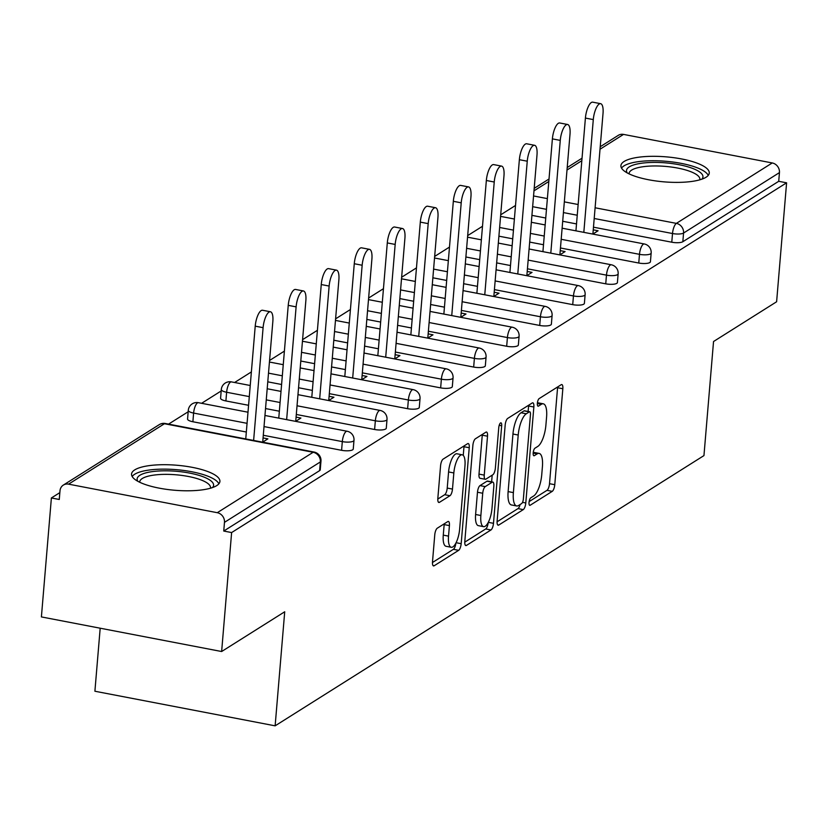 <?xml version="1.0" encoding="UTF-8"?>
<svg xmlns="http://www.w3.org/2000/svg" width="828" height="828" viewBox="0 0 828 828"><rect width="100%" height="100%" fill="white"/><g stroke="black" fill="none" stroke-linecap="round" stroke-linejoin="round"><path stroke-width="1.24" d="M529.03 502.441A3.902 1.314 100.9 0 0 529.744 505.359A3.902 1.314 100.9 0 0 530.168 505.256L552.245 491.346A5.579 1.884 100.9 0 0 554.77 484.701L562.833 388.736A5.579 1.884 100.9 0 0 561.808 384.565A5.579 1.884 100.9 0 0 561.198 384.709L539.121 398.62A3.902 1.314 100.9 0 0 537.362 403.277A3.902 1.314 100.9 0 0 538.076 406.196A3.902 1.314 100.9 0 0 538.5 406.093L541.357 404.292A17.854 6.013 100.9 0 1 543.292 403.816A17.854 6.013 100.9 0 1 546.573 417.157L545.9 425.157A17.854 6.013 100.9 0 1 537.817 446.406L534.96 448.207A3.902 1.314 100.9 0 0 533.191 452.854A3.902 1.314 100.9 0 0 533.915 455.773A3.902 1.314 100.9 0 0 534.339 455.669L537.196 453.868A17.854 6.013 100.9 0 1 539.121 453.402A17.854 6.013 100.9 0 1 542.412 466.744L541.74 474.744A17.854 6.013 100.9 0 1 533.656 495.993L530.8 497.794A3.902 1.314 100.9 0 0 529.03 502.441M216.719 485.622A44.329 12.555 4.8 0 0 219.906 481.461A44.329 12.555 4.8 0 0 184.654 466.102A44.329 12.555 4.8 0 0 134.747 469.88A44.329 12.555 4.8 0 0 131.559 474.04A44.329 12.555 4.8 0 0 166.811 489.389A44.329 12.555 4.8 0 0 216.719 485.622M706.077 177.223A44.329 12.555 4.8 0 0 709.265 173.062A44.329 12.555 4.8 0 0 674.013 157.713A44.329 12.555 4.8 0 0 624.105 161.481A44.329 12.555 4.8 0 0 620.917 165.641A44.329 12.555 4.8 0 0 656.159 180.99A44.329 12.555 4.8 0 0 706.077 177.223M437.287 528.192A5.579 1.884 100.9 0 0 434.762 534.836L432.506 561.757A5.579 1.884 100.9 0 0 433.53 565.928A5.579 1.884 100.9 0 0 434.131 565.783L458.65 550.33A5.579 1.884 100.9 0 0 461.175 543.685L469.238 447.72A5.579 1.884 100.9 0 0 468.213 443.549A5.579 1.884 100.9 0 0 467.603 443.694L443.094 459.147A5.579 1.884 100.9 0 0 440.568 465.791L437.836 498.311A5.579 1.884 100.9 0 0 438.861 502.482A5.579 1.884 100.9 0 0 439.461 502.337L449.956 495.724A5.579 1.884 100.9 0 0 452.481 489.079L453.837 472.954A14.925 5.03 100.9 0 1 462.21 454.8A14.925 5.03 100.9 0 1 464.953 465.947L459.643 529.123A14.925 5.03 100.9 0 1 451.27 547.287A14.925 5.03 100.9 0 1 448.528 536.13L449.418 525.604A5.579 1.884 100.9 0 0 448.383 521.433A5.579 1.884 100.9 0 0 447.782 521.578L437.287 528.192M786.6 182.812L776.612 301.765L713.539 341.519L703.955 455.586L275.134 725.835L284.718 611.768L221.635 651.522L231.623 532.559L786.6 182.812L778.713 181.301L779.448 172.607L683.566 233.041L682.831 241.724L778.713 181.301M497.121 521.04A5.579 1.884 100.9 0 0 498.145 525.211A5.579 1.884 100.9 0 0 498.746 525.055L523.265 509.613A5.579 1.884 100.9 0 0 525.79 502.969L533.853 407.003A5.579 1.884 100.9 0 0 532.818 402.832A5.579 1.884 100.9 0 0 532.218 402.977L507.699 418.43A5.579 1.884 100.9 0 0 505.173 425.064L497.121 521.04M490.963 529.972L466.443 545.424A5.579 1.884 100.9 0 1 465.843 545.569A5.579 1.884 100.9 0 1 464.808 541.398L472.871 445.433A5.579 1.884 100.9 0 1 475.396 438.788L485.891 432.175A5.579 1.884 100.9 0 1 486.491 432.03A5.579 1.884 100.9 0 1 487.516 436.201L484.245 475.117A5.579 1.884 100.9 0 0 485.28 479.288A5.579 1.884 100.9 0 0 485.881 479.143L492.836 474.754A5.579 1.884 100.9 0 0 495.361 468.11L498.766 427.59A3.902 1.314 100.9 0 1 500.961 422.839A3.902 1.314 100.9 0 1 501.675 425.758L493.488 523.327A5.579 1.884 100.9 0 1 490.963 529.972L485.705 528.957L464.767 542.154M100.188 628.204L94.899 691.235L275.134 725.835M600.228 146.732L618.309 135.337A8.528 7.659 57.8 0 1 623.536 134.405L772.245 162.95A8.528 7.659 57.8 0 1 779.448 172.607M221.635 651.522L41.4 616.922L51.388 497.959L59.844 492.629M231.623 532.559L223.746 531.048L224.471 522.354A8.528 7.659 -122.2 0 0 217.278 512.698L68.569 484.152A8.528 7.659 -122.2 0 0 63.342 485.084A8.528 7.659 -122.2 0 0 59.999 490.787L59.274 499.481L51.388 497.959M168.57 424.112L188.173 411.764M201.587 403.308L221.19 390.951M234.603 382.495L251.37 371.927M269.566 360.47L284.387 351.124M302.582 339.656L317.414 330.31M335.599 318.852L350.43 309.506M368.626 298.039L383.447 288.693M401.642 277.235L416.463 267.889M434.659 256.421L449.49 247.075M467.675 235.607L482.507 226.272M500.702 214.804L515.523 205.458M593.252 229.832L598.085 230.764L592.817 234.086M217.278 512.698L313.16 452.274A8.528 7.659 -122.2 0 1 320.353 461.931A8.528 2.412 4.8 0 0 320.974 461.134L320.239 469.828A8.528 2.412 -175.2 0 1 319.629 470.625L320.353 461.931L224.471 522.354M223.746 531.048L319.629 470.625M682.831 241.724A8.528 2.412 -175.2 0 1 671.777 242.211L593.469 227.182M576.516 223.922L562.698 221.273M545.745 218.023L531.928 215.363M341.591 450.308L342.316 441.614A8.528 2.412 -175.2 0 0 353.38 441.127A8.528 2.412 4.8 0 0 353.991 440.32L353.256 449.014A8.528 2.412 -175.2 0 1 352.645 449.811A8.528 2.412 -175.2 0 1 341.591 450.308L263.283 435.269M246.33 432.019L192.883 421.752A8.528 2.412 -175.2 0 1 187.563 419.04L188.287 410.346A8.528 2.412 4.8 0 0 193.607 413.068L192.883 421.752M374.608 429.494L375.343 420.8A8.528 2.412 -175.2 0 0 386.397 420.313A8.528 2.412 4.8 0 0 387.007 419.517L386.283 428.211A8.528 2.412 -175.2 0 1 385.662 429.007A8.528 2.412 -175.2 0 1 374.608 429.494L296.3 414.466M279.346 411.205L265.529 408.556M248.566 405.296L225.899 400.949A8.528 2.412 -175.2 0 1 220.579 398.237L221.304 389.543A8.528 2.412 4.8 0 0 226.624 392.255L225.899 400.949M407.624 408.69L408.359 399.996A8.528 2.412 -175.2 0 0 419.413 399.51A8.528 2.412 4.8 0 0 420.024 398.703L419.299 407.397A8.528 2.412 -175.2 0 1 418.689 408.194A8.528 2.412 -175.2 0 1 407.624 408.69L329.327 393.652M312.363 390.402L298.546 387.742M281.592 384.492L267.775 381.832M440.651 387.877L441.376 379.183A8.528 2.412 -175.2 0 0 452.43 378.696A8.528 2.412 4.8 0 0 453.051 377.899L452.316 386.593A8.528 2.412 -175.2 0 1 451.705 387.39A8.528 2.412 -175.2 0 1 440.651 387.877L362.343 372.848M345.379 369.588L331.562 366.939M314.609 363.678L300.792 361.029M473.668 367.063L474.392 358.379A8.528 2.412 -175.2 0 0 485.456 357.893A8.528 2.412 4.8 0 0 486.067 357.085L485.332 365.779A8.528 2.412 -175.2 0 1 484.722 366.576A8.528 2.412 -175.2 0 1 473.668 367.063L395.36 352.035M378.406 348.785L364.589 346.125M347.625 342.875L333.808 340.215M506.684 346.259L507.409 337.565A8.528 2.412 -175.2 0 0 518.473 337.079A8.528 2.412 4.8 0 0 519.084 336.282L518.359 344.976A8.528 2.412 -175.2 0 1 517.738 345.773A8.528 2.412 -175.2 0 1 506.684 346.259L428.376 331.231M411.423 327.971L397.606 325.321M380.642 322.061L366.825 319.411M539.701 325.445L540.436 316.762A8.528 2.412 -175.2 0 0 551.489 316.275A8.528 2.412 4.8 0 0 552.1 315.468L551.376 324.162A8.528 2.412 -175.2 0 1 550.765 324.959A8.528 2.412 -175.2 0 1 539.701 325.445L461.403 310.417M444.439 307.167L430.622 304.507M413.669 301.257L399.852 298.597M572.717 304.642L573.452 295.948A8.528 2.412 -175.2 0 0 584.506 295.461A8.528 2.412 4.8 0 0 585.127 294.664L584.392 303.358A8.528 2.412 -175.2 0 1 583.781 304.155A8.528 2.412 -175.2 0 1 572.717 304.642L494.419 289.614M477.456 286.353L463.639 283.704M446.685 280.444L432.868 277.794M605.744 283.828L606.469 275.144A8.528 2.412 -175.2 0 0 617.533 274.658A8.528 2.412 4.8 0 0 618.143 273.851L617.409 282.545A8.528 2.412 -175.2 0 1 616.798 283.342A8.528 2.412 -175.2 0 1 605.744 283.828L527.436 268.8M510.483 265.54L496.665 262.89M479.702 259.64L465.885 256.98M638.761 263.025L639.485 254.331A8.528 2.412 -175.2 0 0 650.549 253.844A8.528 2.412 4.8 0 0 651.16 253.047L650.425 261.731A8.528 2.412 -175.2 0 1 649.814 262.538A8.528 2.412 -175.2 0 1 638.761 263.025L560.452 247.986M543.499 244.736L529.682 242.087M512.718 238.826L498.901 236.177M560.235 250.646L565.069 251.577L559.8 254.889M527.208 271.449L532.042 272.381L526.784 275.703M494.192 292.263L499.025 293.195L493.767 296.507M461.175 313.077L466.009 313.998L460.741 317.321M428.159 333.881L432.992 334.812L427.724 338.124M395.132 354.694L399.965 355.616L394.708 358.938M362.115 375.498L366.949 376.429L361.691 379.741M329.099 396.312L333.932 397.233L328.664 400.555M296.082 417.115L300.916 418.047L295.648 421.359M263.066 437.929L267.899 438.85L262.631 442.173M539.121 453.402L533.874 452.399A17.854 6.013 100.9 0 0 533.242 452.367M543.292 403.816L538.034 402.812A17.854 6.013 100.9 0 0 537.413 402.791M529.133 501.592L546.987 490.342A5.579 1.884 100.9 0 0 549.513 483.697L557.575 387.732A5.579 1.884 100.9 0 0 557.617 386.966M528.129 411.475L528.595 405.989A5.579 1.884 100.9 0 0 528.637 405.234M497.079 521.795L518.007 508.599A5.579 1.884 100.9 0 0 520.098 504.531M521.609 503.59A3.902 1.314 100.9 0 0 523.368 498.942L530.448 414.693A3.902 1.314 100.9 0 0 529.734 411.785A3.902 1.314 100.9 0 0 529.309 411.878L526.298 413.783A17.854 6.013 100.9 0 0 518.214 435.031L513.381 492.619A17.854 6.013 100.9 0 0 516.662 505.96A17.854 6.013 100.9 0 0 518.597 505.484L521.609 503.59M524.828 411.019A3.902 1.314 100.9 0 0 524.476 410.771A3.902 1.314 100.9 0 0 524.052 410.874L529.309 411.878M516.662 505.96L511.404 504.945A17.854 6.013 100.9 0 1 508.123 491.604L512.956 434.027A17.854 6.013 100.9 0 1 521.04 412.768L524.052 410.874M485.28 479.288L480.023 478.284A5.579 1.884 100.9 0 1 478.998 474.113L482.258 435.186A5.579 1.884 100.9 0 0 482.31 434.431M492.184 475.168L491.625 481.844M480.861 515.502A14.925 5.03 100.9 0 0 483.604 526.66A14.925 5.03 100.9 0 0 491.977 508.506L493.84 486.243A5.579 1.884 100.9 0 0 492.815 482.072A5.579 1.884 100.9 0 0 492.215 482.217L485.249 486.605A5.579 1.884 100.9 0 0 482.724 493.25L480.861 515.502L475.603 514.499A14.925 5.03 100.9 0 0 478.346 525.645L483.604 526.66M492.815 482.072L487.557 481.068A5.579 1.884 100.9 0 0 486.957 481.213L492.215 482.217M475.603 514.499L477.477 492.236A5.579 1.884 100.9 0 1 480.002 485.601L486.957 481.213M485.705 528.957A5.579 1.884 100.9 0 0 488.209 522.499M451.27 547.287L446.023 546.273A14.925 5.03 100.9 0 1 443.27 535.126L444.16 524.59A5.579 1.884 100.9 0 0 444.201 523.834M462.21 454.8L456.952 453.785A14.925 5.03 100.9 0 0 448.579 471.939L453.837 472.954M437.795 499.067L444.698 494.709A5.579 1.884 100.9 0 0 447.224 488.075L448.579 471.939M463.256 455.39L463.98 446.716A5.579 1.884 100.9 0 0 464.022 445.95M432.464 562.512L453.392 549.326A5.579 1.884 100.9 0 0 455.876 543.137M593.293 119.584L585.406 118.073A13.072 4.409 -79.1 0 1 592.734 102.165L600.621 103.676A13.072 4.409 100.9 0 0 593.293 119.584L583.823 232.357M592.9 234.034L603.022 113.446A13.072 4.409 100.9 0 0 600.621 103.676M585.406 118.073L575.936 230.836M560.266 140.398L552.39 138.876A13.072 4.409 -79.1 0 1 559.718 122.979L567.604 124.49A13.072 4.409 100.9 0 0 560.266 140.398L550.796 253.161M559.883 254.838L570.006 134.26A13.072 4.409 100.9 0 0 567.604 124.49M552.39 138.876L542.92 251.65M527.25 161.201L519.363 159.69A13.072 4.409 -79.1 0 1 526.701 143.782L534.577 145.293A13.072 4.409 100.9 0 0 527.25 161.201L517.779 273.975M526.856 275.652L536.989 155.064A13.072 4.409 100.9 0 0 534.577 145.293M519.363 159.69L509.903 272.464M494.233 182.015L486.346 180.494A13.072 4.409 -79.1 0 1 493.685 164.596L501.561 166.107A13.072 4.409 100.9 0 0 494.233 182.015L484.763 294.778M493.84 296.455L503.973 175.878A13.072 4.409 100.9 0 0 501.561 166.107M486.346 180.494L476.876 293.267M461.217 202.819L453.33 201.307A13.072 4.409 -79.1 0 1 460.658 185.4L468.544 186.911A13.072 4.409 100.9 0 0 461.217 202.819L451.746 315.592M460.823 317.269L470.946 196.681A13.072 4.409 100.9 0 0 468.544 186.911M453.33 201.307L443.86 314.081M428.19 223.632L420.313 222.111A13.072 4.409 -79.1 0 1 427.641 206.213L435.528 207.724A13.072 4.409 100.9 0 0 428.19 223.632L418.72 336.396M427.807 338.072L437.929 217.495A13.072 4.409 100.9 0 0 435.528 207.724M420.313 222.111L410.843 334.885M627.21 172.907A38.367 10.857 -175.2 0 1 648.8 162.557A38.367 10.857 -175.2 0 1 694.827 169.305A38.367 10.857 -175.2 0 1 701.844 179.179M699.826 179.811A35.521 10.06 4.8 0 0 699.888 179.386A35.521 10.06 4.8 0 0 692.374 172.348A35.521 10.06 4.8 0 0 653.344 165.973A35.521 10.06 4.8 0 0 629.094 173.435A35.521 10.06 4.8 0 0 629.094 173.88M708.24 175.391A44.05 12.472 4.8 0 0 699.287 168.653A44.05 12.472 4.8 0 0 654.213 160.736A44.05 12.472 4.8 0 0 621.538 168.115M137.852 481.306A38.367 10.857 -175.2 0 1 159.442 470.956A38.367 10.857 -175.2 0 1 205.468 477.704A38.367 10.857 -175.2 0 1 212.486 487.578M210.467 488.209A35.521 10.06 4.8 0 0 210.529 487.785A35.521 10.06 4.8 0 0 203.015 480.747A35.521 10.06 4.8 0 0 163.985 474.372A35.521 10.06 4.8 0 0 139.735 481.834A35.521 10.06 4.8 0 0 139.735 482.279M218.882 483.79A44.05 12.472 4.8 0 0 209.929 477.052A44.05 12.472 4.8 0 0 164.855 469.134A44.05 12.472 4.8 0 0 132.18 476.514M395.173 244.436L387.297 242.925A13.072 4.409 -79.1 0 1 394.625 227.017L402.511 228.528A13.072 4.409 100.9 0 0 395.173 244.436L385.703 357.21M394.78 358.886L404.913 238.298A13.072 4.409 100.9 0 0 402.511 228.528M387.297 242.925L377.827 355.698M362.157 265.25L354.27 263.728A13.072 4.409 -79.1 0 1 361.608 247.831L369.485 249.342A13.072 4.409 100.9 0 0 362.157 265.25L352.687 378.013M361.764 379.69L371.896 259.112A13.072 4.409 100.9 0 0 369.485 249.342M354.27 263.728L344.8 376.502M329.14 286.053L321.254 284.542A13.072 4.409 -79.1 0 1 328.592 268.634L336.468 270.145A13.072 4.409 100.9 0 0 329.14 286.053L319.67 398.827M328.747 400.504L338.869 279.916A13.072 4.409 100.9 0 0 336.468 270.145M321.254 284.542L311.783 397.316M296.113 306.867L288.237 305.346A13.072 4.409 -79.1 0 1 295.565 289.448L303.452 290.959A13.072 4.409 100.9 0 0 296.113 306.867L286.643 419.63M295.731 421.317L305.853 300.73A13.072 4.409 100.9 0 0 303.452 290.959M288.237 305.346L278.767 418.119M263.097 327.671L255.221 326.16A13.072 4.409 -79.1 0 1 262.548 310.252L270.435 311.763A13.072 4.409 100.9 0 0 263.097 327.671L253.627 440.444M262.714 442.121L272.836 321.533A13.072 4.409 100.9 0 0 270.435 311.763M255.221 326.16L245.75 438.933M529.392 505.111L530.168 505.256M537.724 405.937L538.5 406.093M533.563 455.524L534.339 455.669M623.536 134.405L600.021 149.226M581.825 160.694L567.004 170.03M548.809 181.498L533.977 190.844M533.553 195.957L547.37 198.617M564.323 201.866L578.151 204.516M595.104 207.776L676.372 223.374L772.245 162.95M671.777 242.211L672.512 233.527A8.528 2.877 100.9 0 1 676.372 223.374A8.528 7.659 57.8 0 1 683.566 233.041A8.528 2.412 -175.2 0 1 672.512 233.527L594.204 218.488M320.974 461.134A8.528 8.528 0 0 0 314.081 452.047A8.528 2.877 -79.1 0 0 313.16 452.274L164.451 423.729L68.569 484.152M314.081 452.047L165.372 423.501A8.528 2.877 -79.1 0 0 164.451 423.729A8.528 7.659 -122.2 0 0 159.224 424.66L63.342 485.084M577.251 215.239L563.423 212.579M546.47 209.329L532.652 206.679M561.187 239.302L639.485 254.331A8.528 2.877 100.9 0 1 643.346 244.188A8.528 2.877 -79.1 0 1 644.267 243.96L562.119 228.186M544.224 236.042L530.406 233.392M513.453 230.132L499.636 227.483M618.143 273.851A8.528 8.528 0 0 0 611.25 264.763A8.528 2.877 -79.1 0 0 610.329 264.991A8.528 2.877 100.9 0 0 606.469 275.144L528.16 260.106M511.207 256.856L497.39 254.196M480.437 250.946L466.619 248.296M585.127 294.664A8.528 8.528 0 0 0 578.234 285.577A8.528 2.877 -79.1 0 0 577.313 285.805A8.528 2.877 100.9 0 0 573.452 295.948L495.144 280.92M478.191 277.659L464.373 275.01M447.41 271.75L433.593 269.1M552.1 315.468A8.528 8.528 0 0 0 545.217 306.391A8.528 2.877 -79.1 0 0 544.296 306.608A8.528 2.877 100.9 0 0 540.436 316.762L462.127 301.723M445.174 298.473L431.357 295.824M414.393 292.563L400.576 289.914M519.084 336.282A8.528 8.528 0 0 0 512.201 327.195A8.528 2.877 -79.1 0 0 511.269 327.422A8.528 2.877 100.9 0 0 507.409 337.565L429.111 322.537M412.147 319.277L398.33 316.627M381.377 313.377L367.56 310.717M486.067 357.085A8.528 8.528 0 0 0 479.174 348.008A8.528 2.877 -79.1 0 0 478.253 348.226A8.528 2.877 100.9 0 0 474.392 358.379L396.094 343.341M379.131 340.091L365.314 337.441M348.36 334.181L334.543 331.531M453.051 377.899A8.528 8.528 0 0 0 446.157 368.812A8.528 2.877 -79.1 0 0 445.236 369.04A8.528 2.877 100.9 0 0 441.376 379.183L363.068 364.154M346.114 360.894L332.297 358.245M315.333 354.995L301.516 352.335M420.024 398.703A8.528 8.528 0 0 0 413.141 389.626A8.528 2.877 -79.1 0 0 412.22 389.843A8.528 2.877 100.9 0 0 408.359 399.996L330.051 384.958M313.098 381.708L299.281 379.058M282.317 375.798L268.5 373.149M387.007 419.517A8.528 8.528 0 0 0 380.124 410.429A8.528 2.877 -79.1 0 0 379.193 410.657A8.528 2.877 100.9 0 0 375.343 420.8L297.035 405.772M280.071 402.511L266.254 399.862M249.3 396.612L226.624 392.255A8.528 2.877 100.9 0 1 230.484 382.112A8.528 2.877 -79.1 0 1 231.405 381.884A8.528 8.528 0 0 0 221.304 389.543M353.991 440.32A8.528 8.528 0 0 0 347.098 431.243A8.528 2.877 -79.1 0 0 346.176 431.46A8.528 2.877 100.9 0 0 342.316 441.614L264.018 426.575M247.054 423.325L193.607 413.068A8.528 2.877 100.9 0 1 197.468 402.915A8.528 2.877 -79.1 0 1 198.389 402.687A8.528 8.528 0 0 0 188.287 410.346M533.18 453.102L537.196 453.868M537.341 403.515L541.357 404.292M557.575 387.732L562.833 388.736M549.513 483.697L554.77 484.701M546.987 490.342L552.245 491.346M528.595 405.989L533.853 407.003M522.52 502.337L525.79 502.969M518.007 508.599L523.265 509.613M497.638 524.848L498.746 525.055M521.04 412.768L526.298 413.783M512.956 434.027L518.214 435.031M508.123 491.604L513.381 492.619M465.336 545.207L466.443 545.424M482.258 435.186L487.516 436.201M478.998 474.113L484.245 475.117M499.212 425.292L501.675 425.758M488.303 522.333L493.488 523.327M480.002 485.601L485.249 486.605M477.477 492.236L482.724 493.25M444.16 524.59L449.418 525.604M443.27 535.126L448.528 536.13M447.224 488.075L452.481 489.079M444.698 494.709L449.956 495.724M438.354 502.12L439.461 502.337M463.98 446.716L469.238 447.72M456.093 542.713L461.175 543.685M453.392 549.326L458.65 550.33M433.023 565.565L434.131 565.783M582.032 158.2L567.211 167.535M549.016 179.003L534.195 188.349M651.16 253.047A8.528 8.528 0 0 0 644.267 243.96M545.166 224.937L531.338 222.277M514.385 219.027L500.567 216.377M611.25 264.763L529.102 249M512.139 245.74L498.321 243.09M481.368 239.83L467.551 237.181M578.234 285.577L496.075 269.804M479.122 266.554L465.305 263.894M448.352 260.644L434.524 257.994M545.217 306.391L463.059 290.618M446.106 287.357L432.288 284.708M415.325 281.448L401.508 278.798M512.201 327.195L430.042 311.421M413.089 308.171L399.262 305.511M382.308 302.261L368.491 299.612M479.174 348.008L397.026 332.235M380.062 328.975L366.245 326.325M349.292 323.065L335.475 320.415M446.157 368.812L363.999 353.038M347.046 349.789L333.229 347.129M316.275 343.879L302.458 341.229M413.141 389.626L330.983 373.852M314.029 370.592L300.212 367.942M283.248 364.682L269.431 362.033M380.124 410.429L297.966 394.656M281.013 391.406L267.196 388.756M250.232 385.496L231.405 381.884M347.098 431.243L264.95 415.47M247.986 412.209L198.389 402.687M165.372 423.501A8.528 8.528 0 0 0 159.224 424.66M524.476 410.771L529.734 411.785"/></g></svg>
